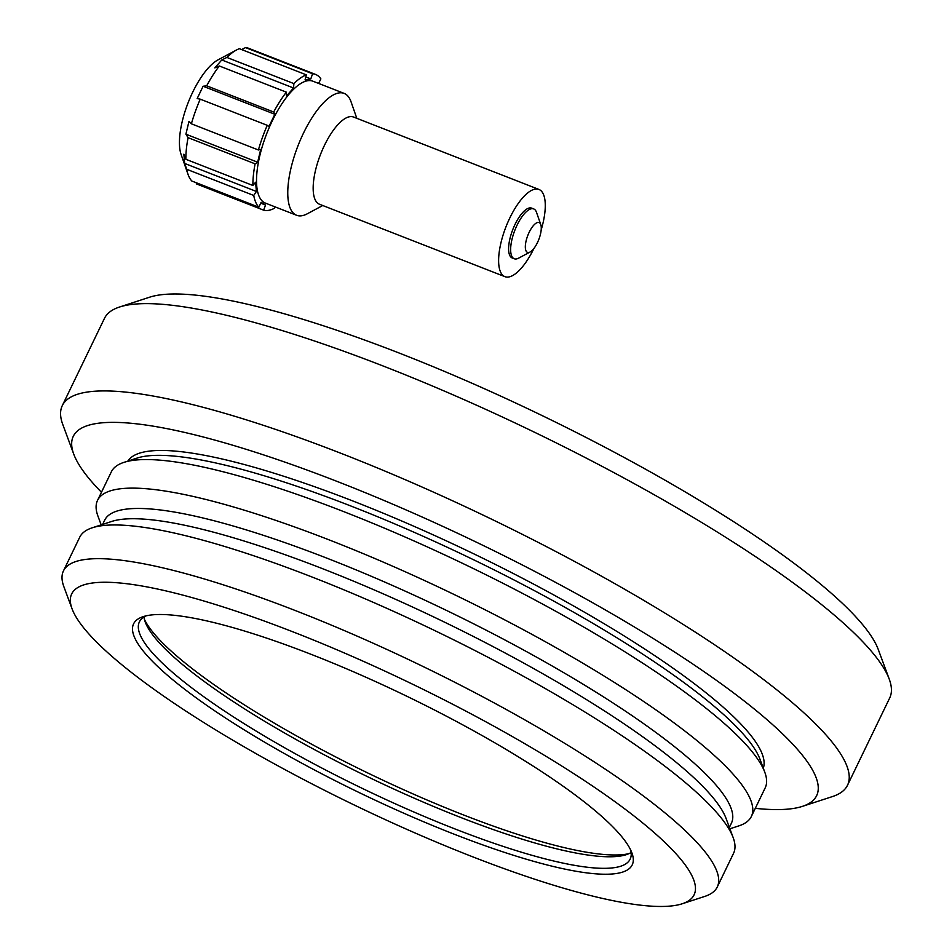 <?xml version="1.0" encoding="UTF-8"?>
<svg xmlns="http://www.w3.org/2000/svg" width="952" height="952" viewBox="0 0 952 952"><rect width="100%" height="100%" fill="white"/><g stroke="black" fill="none" stroke-linecap="round" stroke-linejoin="round"><path stroke-width="1.43" d="M729.387 827.383L731.41 823.194A348.075 67.544 -154.2 0 0 328.226 558.693A348.075 67.544 -154.2 0 0 104.66 520.208L102.626 524.409M717.272 887.002L733.564 853.289A363.117 70.46 -154.2 0 0 733.171 837.617L726.067 818.446A348.075 67.544 -154.2 0 0 323.263 568.963A348.075 67.544 -154.2 0 0 111.693 521.446L92.261 527.789A363.117 70.46 -154.2 0 0 79.73 537.214L63.439 570.926A363.117 70.46 25.8 0 1 296.667 611.077A363.117 70.46 25.8 0 1 717.272 887.002A363.117 70.46 25.8 0 1 704.742 896.427L682.191 903.781A345.671 67.08 -154.2 0 0 604.294 794.099A345.671 67.08 -154.2 0 0 293.716 632.14A345.671 67.08 -154.2 0 0 72.066 608.84A345.671 67.08 -154.2 0 0 353.716 804.749A345.671 67.08 -154.2 0 0 682.191 903.781M733.171 837.617A363.117 70.46 -154.2 0 0 312.958 577.364A363.117 70.46 -154.2 0 0 92.261 527.789M72.066 608.84L63.832 586.587A363.117 70.46 25.8 0 1 63.439 570.926M311.459 654.464A276.913 53.728 25.8 0 1 631.914 852.933A276.913 53.728 25.8 0 1 359.523 792.742A276.913 53.728 25.8 0 1 143.145 616.658A276.913 53.728 25.8 0 1 311.459 654.464M631.128 852.48A272.558 52.884 25.8 0 1 626.333 854.658A272.558 52.884 25.8 0 1 460.673 817.447A272.558 52.884 25.8 0 1 145.263 622.096A272.558 52.884 25.8 0 1 143.99 616.991M146.156 615.825A272.558 52.884 -154.2 0 0 139.385 621.894A272.558 52.884 -154.2 0 0 361.748 788.125A272.558 52.884 -154.2 0 0 630.153 859.132A272.558 52.884 -154.2 0 0 630.688 850.065M144.43 619.407A276.913 53.728 -154.2 0 0 463.66 815.007A276.913 53.728 -154.2 0 0 628.963 853.646M119.535 307.02L149.595 297.202A412.823 80.111 25.8 0 1 541.902 415.477A412.823 80.111 25.8 0 1 878.256 649.454L889.239 679.121A436.087 84.621 -154.2 0 0 384.584 366.568A436.087 84.621 -154.2 0 0 119.535 307.02A436.087 84.621 -154.2 0 0 104.482 318.337L62.285 405.647A436.087 84.621 25.8 0 1 342.387 453.866A436.087 84.621 25.8 0 1 847.518 785.233A436.087 84.621 25.8 0 1 832.464 796.562L802.405 806.368A412.823 80.111 -154.2 0 0 709.371 675.373A412.823 80.111 -154.2 0 0 338.46 481.95A412.823 80.111 -154.2 0 0 73.744 454.128A412.823 80.111 -154.2 0 0 101.459 492.255M847.518 785.233L889.715 697.935A436.087 84.621 -154.2 0 0 889.239 679.121M73.744 454.128L62.761 424.461A436.087 84.621 25.8 0 1 62.285 405.647M755.293 808.331A412.823 80.111 -154.2 0 0 802.405 806.368M763.302 768.204A352.942 68.484 -154.2 0 0 353.906 501.395A352.942 68.484 -154.2 0 0 127.949 461.054M729.898 828.799L738.847 825.884A363.117 70.46 -154.2 0 0 751.366 816.459L765.182 787.887A363.117 70.46 -154.2 0 0 764.789 772.215L759.982 759.232A352.942 68.484 -154.2 0 0 351.55 506.274A352.942 68.484 -154.2 0 0 137.029 458.09L123.879 462.386A363.117 70.46 -154.2 0 0 111.348 471.811L97.532 500.383A363.117 70.46 -154.2 0 0 97.925 516.055L101.198 524.873M764.789 772.215A363.117 70.46 -154.2 0 0 344.576 511.962A363.117 70.46 -154.2 0 0 123.879 462.386M751.366 816.459A363.117 70.46 -154.2 0 0 330.772 540.534A363.117 70.46 -154.2 0 0 97.532 500.383M253.744 195.457L256.397 191.459L255.6 182.225L252.875 185.473A72.685 26.632 -68.7 0 1 255.1 163.839L257.647 162.209L260.717 149.393L258.409 149.988A72.685 26.632 -68.7 0 1 267.262 125.331L268.904 126.592L274.854 114.264L273.7 112.003A72.685 26.632 -68.7 0 1 286.362 92.154L286.576 95.902L293.537 87.989L293.894 83.597A72.685 26.632 -68.7 0 1 306.354 74.851L239.333 48.683A72.685 26.632 111.3 0 0 236.631 49.921A72.685 26.632 111.3 0 0 226.862 57.429L221.78 59.964L214.831 67.889L219.341 65.986A72.685 26.632 111.3 0 0 206.679 85.835L203.109 86.251L197.159 98.58L200.241 99.163A72.685 26.632 111.3 0 0 191.388 123.808L188.972 121.38L185.902 134.196L188.079 137.671A72.685 26.632 111.3 0 0 185.854 159.293L183.843 154.2L184.652 163.446L186.723 169.289A72.685 26.632 111.3 0 0 188.032 174.371A72.685 26.632 111.3 0 0 191.828 181.023L258.849 207.203A72.685 26.632 -68.7 0 1 253.744 195.457L186.723 169.289M293.894 83.597L226.862 57.429M306.354 74.851L305.057 79.897L310.804 78.897L312.565 73.768L245.545 47.6L241.63 49.575M312.565 73.768A72.685 26.632 -68.7 0 1 315.564 74.434A72.685 26.632 -68.7 0 1 320.872 78.909L318.599 83.419M315.564 74.434L248.543 48.266A72.685 26.632 111.3 0 0 245.545 47.6M274.771 206.751L274.438 208.274A72.685 26.632 -68.7 0 1 263.621 210.154L196.6 183.974L196.076 182.677M252.875 185.473L185.854 159.293M255.1 163.839L188.079 137.671M286.362 92.154L219.341 65.986M273.7 112.003L206.679 85.835M533.929 248.448A46.803 17.16 -68.7 0 1 504.917 276.651A46.803 17.16 -68.7 0 1 501.966 274.39A46.803 17.16 -68.7 0 1 507.844 222.28A46.803 17.16 -68.7 0 1 538.975 189.46A46.803 17.16 -68.7 0 1 541.188 229.849M504.917 276.651L319.479 204.24A46.803 17.16 -68.7 0 1 316.516 201.979A46.803 17.16 -68.7 0 1 322.395 149.857A46.803 17.16 -68.7 0 1 353.525 117.036L538.975 189.46M533.703 208.928L531.68 208.143A26.751 9.806 111.3 0 0 513.89 226.897A26.751 9.806 111.3 0 0 510.522 256.683A26.751 9.806 111.3 0 0 512.212 257.968L514.247 258.754A26.751 9.806 -68.7 0 1 514.842 230.277A26.751 9.806 -68.7 0 1 533.703 208.928A26.751 9.806 -68.7 0 1 536.511 212.355L540.795 224.636A15.994 5.855 -68.7 0 1 537.416 242.677A15.994 5.855 -68.7 0 1 530.097 252.018A15.994 5.855 -68.7 0 1 527.836 235.358A15.994 5.855 -68.7 0 1 540.795 224.636M188.032 174.371L181.094 154.45A55.24 20.242 -68.7 0 1 188.139 102.697A55.24 20.242 -68.7 0 1 218.032 59.869L236.631 49.921M258.409 149.988L191.388 123.808M267.262 125.331L200.241 99.163M263.621 210.154L265.537 205.049L261.122 202.312L258.849 207.203M322.752 205.513L307.306 213.784A65.414 23.978 -68.7 0 1 296.584 215.271L265.334 203.073A65.414 23.978 -68.7 0 1 261.205 199.908A65.414 23.978 -68.7 0 1 269.416 127.08A65.414 23.978 -68.7 0 1 312.922 81.206L344.172 93.403A65.414 23.978 -68.7 0 1 351.038 101.769L356.81 118.322M296.584 215.271A65.414 23.978 -68.7 0 1 292.442 212.106A65.414 23.978 -68.7 0 1 300.665 139.278A65.414 23.978 -68.7 0 1 344.172 93.403M274.854 114.264L203.109 86.251M293.537 87.989L221.78 59.964M257.647 162.209L185.902 134.196M256.397 191.459L184.652 163.446M265.537 205.049L260.729 203.169M310.804 78.897L305.818 76.945M530.097 252.018L518.626 258.147A26.751 9.806 -68.7 0 1 514.247 258.754"/></g></svg>
